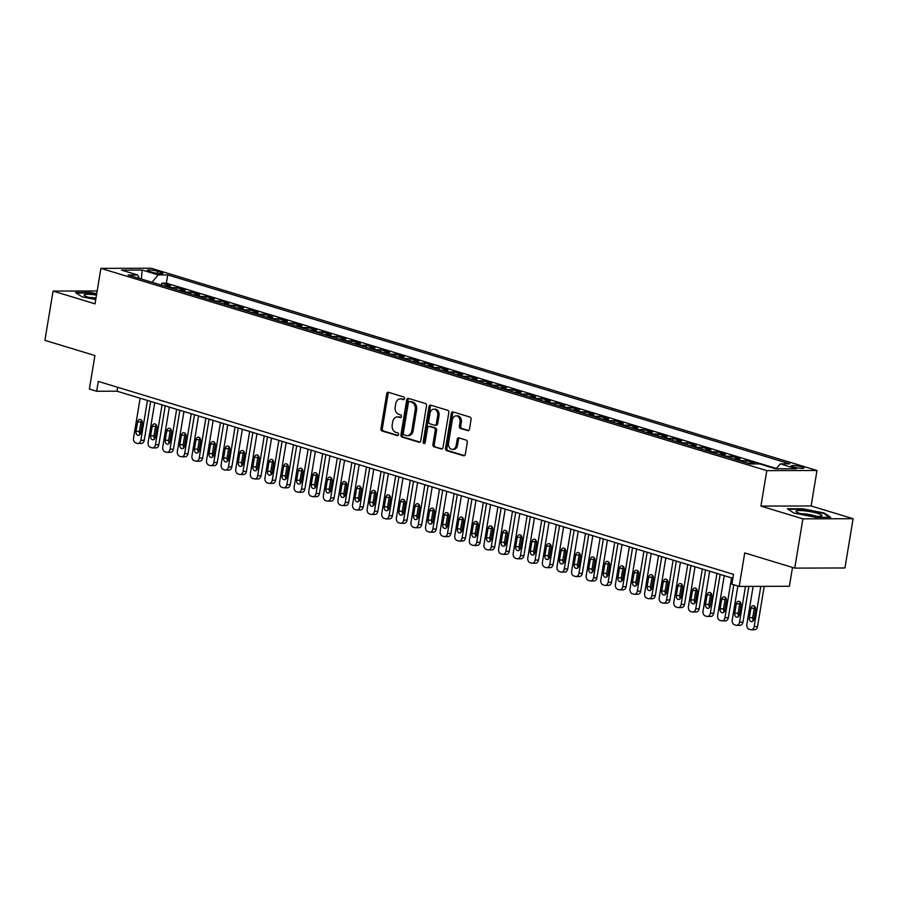 <?xml version="1.0" encoding="UTF-8"?>
<svg xmlns="http://www.w3.org/2000/svg" width="898" height="898" viewBox="0 0 898 898"><rect width="100%" height="100%" fill="white"/><g stroke="black" fill="none" stroke-linecap="round" stroke-linejoin="round"><path stroke-width="1.35" d="M404.493 398.6A1.392 1.033 -90.2 0 0 403.718 396.95L388.486 392.314A1.987 1.47 -90.2 0 0 386.735 393.818L380.965 428.627A1.987 1.47 -90.2 0 0 382.077 431.006L397.309 435.631A1.392 1.033 -90.2 0 0 397.758 432.915L395.794 432.32A6.342 4.703 -90.2 0 1 392.224 424.743L392.707 421.836A6.342 4.703 -90.2 0 1 397.275 416.885A6.342 4.703 -90.2 0 1 398.319 417.042L400.284 417.637A1.392 1.033 -90.2 0 0 400.733 414.932L398.768 414.337A6.342 4.703 -90.2 0 1 395.199 406.749L395.681 403.853A6.342 4.703 -90.2 0 1 400.25 398.903A6.342 4.703 -90.2 0 1 401.294 399.049L403.269 399.655A1.392 1.033 -90.2 0 0 404.493 398.6M801.914 466.96A6.466 0.965 9.4 0 0 795.1 465.669A6.466 0.965 9.4 0 0 791.194 465.916A6.466 0.965 9.4 0 0 793.237 466.982A6.466 0.965 9.4 0 0 800.051 468.273A6.466 0.965 9.4 0 0 803.946 468.026A6.466 0.965 9.4 0 0 801.914 466.96M467.712 430.703A1.987 1.47 -90.2 0 0 469.463 429.21L471.08 419.445A1.987 1.47 -90.2 0 0 469.968 417.065L453.052 411.935A1.987 1.47 -90.2 0 0 451.301 413.428L445.543 448.248A1.987 1.47 -90.2 0 0 446.654 450.616L463.57 455.757A1.987 1.47 -90.2 0 0 465.321 454.253L467.274 442.456A1.987 1.47 -90.2 0 0 466.163 440.087L458.923 437.887A1.987 1.47 -90.2 0 0 457.172 439.391L456.195 445.24A5.298 3.929 -90.2 0 1 452.379 449.37A5.298 3.929 -90.2 0 1 448.529 442.905L452.323 419.983A5.298 3.929 -90.2 0 1 456.15 415.853A5.298 3.929 -90.2 0 1 459.989 422.318L459.361 426.135A1.987 1.47 -90.2 0 0 460.472 428.503L468.363 430.703M97.164 290.963L53.061 291.087L44.9 340.342L94.919 355.541L89.373 389.036L96.67 391.259L98.297 381.403L733.52 574.35L731.881 584.205L739.189 586.416L789.387 586.282L792.507 567.435M802.902 518.853L853.1 518.718L811.119 505.967L760.92 506.102L802.902 518.853L794.741 568.108L744.734 552.921L739.189 586.416M760.92 506.102L766.791 470.631L100.913 268.367L151.111 268.233L816.989 470.496L766.791 470.631M53.061 291.087L95.042 303.838L100.913 268.367M426.505 405.896A1.987 1.47 -90.2 0 0 425.394 403.528L408.478 398.398A1.987 1.47 -90.2 0 0 406.727 399.891L400.968 434.711A1.987 1.47 -90.2 0 0 402.079 437.079L418.984 442.209A1.987 1.47 -90.2 0 0 420.747 440.716L426.505 405.896M430.771 405.166L447.687 410.296A1.987 1.47 -90.2 0 1 448.798 412.665L443.028 447.485A1.987 1.47 -90.2 0 1 441.277 448.978L434.037 446.789A1.987 1.47 -90.2 0 1 432.926 444.409L435.261 430.299A1.987 1.47 -90.2 0 0 434.149 427.931L429.345 426.471A1.987 1.47 -90.2 0 0 427.594 427.964L425.158 442.669A1.392 1.033 -90.2 0 1 423.16 442.052L429.019 406.659A1.987 1.47 -90.2 0 1 430.771 405.166M853.1 518.718L844.939 567.974L794.741 568.108M751.929 463.963L749.718 463.289L754.668 463.278L745.912 460.618L745.587 462.571M739.784 460.809A8.082 5.287 -73.1 0 1 740.962 460.629L735.114 458.856L740.075 458.844L731.309 456.173L730.983 458.137M725.18 456.375A8.082 5.287 -73.1 0 1 726.359 456.195L720.522 454.422L725.472 454.399L716.705 451.739L716.38 453.703M710.576 451.941A8.082 5.287 -73.1 0 1 711.755 451.75L705.918 449.977L710.868 449.965L702.101 447.305L701.776 449.258M695.972 447.496A8.082 5.287 -73.1 0 1 697.151 447.316L691.314 445.543L696.264 445.531L687.498 442.871L687.172 444.824M681.38 443.062A8.082 5.287 -73.1 0 1 682.547 442.882L676.71 441.109L681.661 441.098L672.894 438.437L672.58 440.39M666.776 438.628A8.082 5.287 -73.1 0 1 667.944 438.449L662.107 436.675L667.057 436.664L658.301 434.003L657.976 435.957M652.173 434.194A8.082 5.287 -73.1 0 1 653.34 434.015L647.503 432.241L652.453 432.23L643.698 429.57L643.372 431.523M637.569 429.76A8.082 5.287 -73.1 0 1 638.736 429.581L632.899 427.807L637.849 427.785L629.094 425.124L628.768 427.089M622.965 425.326A8.082 5.287 -73.1 0 1 624.144 425.147L618.295 423.362L623.246 423.351L614.49 420.691L614.165 422.655M608.361 420.881A8.082 5.287 -73.1 0 1 609.54 420.702L603.692 418.928L608.642 418.917L599.886 416.257L599.561 418.21M593.758 416.448A8.082 5.287 -73.1 0 1 594.936 416.268L589.088 414.494L594.049 414.483L585.283 411.823L584.957 413.776M579.154 412.014A8.082 5.287 -73.1 0 1 580.332 411.834L574.484 410.06L579.446 410.049L570.679 407.389L570.353 409.342M564.55 407.58A8.082 5.287 -73.1 0 1 565.729 407.4L559.892 405.627L564.842 405.615L556.075 402.955L555.75 404.908M549.946 403.146A8.082 5.287 -73.1 0 1 551.125 402.966L545.288 401.193L550.238 401.181L541.472 398.51L541.146 400.474M535.343 398.712A8.082 5.287 -73.1 0 1 536.521 398.532L530.684 396.759L535.635 396.736L526.868 394.076L526.554 396.04M520.75 394.278A8.082 5.287 -73.1 0 1 521.918 394.087L516.081 392.314L521.031 392.303L512.264 389.642L511.95 391.595M506.146 389.833A8.082 5.287 -73.1 0 1 507.314 389.653L501.477 387.88L506.427 387.869L497.672 385.208L497.346 387.161M491.543 385.399A8.082 5.287 -73.1 0 1 492.71 385.22L486.873 383.446L491.823 383.435L483.068 380.774L482.742 382.728M476.939 380.965A8.082 5.287 -73.1 0 1 478.118 380.786L472.269 379.012L477.22 379.001L468.464 376.341L468.139 378.294M462.335 376.531A8.082 5.287 -73.1 0 1 463.514 376.352L457.666 374.578L462.616 374.567L453.86 371.907L453.535 373.86M447.732 372.098A8.082 5.287 -73.1 0 1 448.91 371.918L443.062 370.144L448.012 370.122L439.257 367.462L438.931 369.426M433.128 367.664A8.082 5.287 -73.1 0 1 434.306 367.484L428.458 365.699L433.42 365.688L424.653 363.028L424.327 364.992M418.524 363.219A8.082 5.287 -73.1 0 1 419.703 363.039L413.866 361.265L418.816 361.254L410.049 358.594L409.724 360.547M403.92 358.785A8.082 5.287 -73.1 0 1 405.099 358.605L399.262 356.832L404.212 356.82L395.446 354.16L395.12 356.113M389.317 354.351A8.082 5.287 -73.1 0 1 390.495 354.171L384.658 352.398L389.609 352.386L380.842 349.726L380.516 351.679M374.724 349.917A8.082 5.287 -73.1 0 1 375.892 349.737L370.055 347.964L375.005 347.953L366.238 345.292L365.924 347.245M360.12 345.483A8.082 5.287 -73.1 0 1 361.288 345.303L355.451 343.53L360.401 343.519L351.646 340.847L351.32 342.811M345.517 341.049A8.082 5.287 -73.1 0 1 346.684 340.87L340.847 339.096L345.797 339.074L337.042 336.413L336.716 338.378M330.913 336.615A8.082 5.287 -73.1 0 1 332.08 336.424L326.243 334.651L331.194 334.64L322.438 331.979L322.113 333.933M316.309 332.17A8.082 5.287 -73.1 0 1 317.488 331.991L311.64 330.217L316.59 330.206L307.834 327.546L307.509 329.499M301.706 327.736A8.082 5.287 -73.1 0 1 302.884 327.557L297.036 325.783L301.986 325.772L293.231 323.112L292.905 325.065M287.102 323.302A8.082 5.287 -73.1 0 1 288.28 323.123L282.432 321.349L287.394 321.338L278.627 318.678L278.301 320.631M272.498 318.869A8.082 5.287 -73.1 0 1 273.677 318.689L267.829 316.915L272.79 316.904L264.023 314.244L263.698 316.197M257.894 314.435A8.082 5.287 -73.1 0 1 259.073 314.255L253.236 312.482L258.186 312.459L249.419 309.799L249.094 311.763M243.291 310.001A8.082 5.287 -73.1 0 1 244.469 309.821L238.632 308.036L243.583 308.025L234.816 305.365L234.49 307.329M228.687 305.556A8.082 5.287 -73.1 0 1 229.866 305.376L224.029 303.603L228.979 303.591L220.212 300.931L219.898 302.884M214.094 301.122A8.082 5.287 -73.1 0 1 215.262 300.942L209.425 299.169L214.375 299.157L205.608 296.497L205.294 298.45M199.491 296.688A8.082 5.287 -73.1 0 1 200.658 296.508L194.821 294.735L199.771 294.724L191.016 292.063L190.69 294.016M184.887 292.254A8.082 5.287 -73.1 0 1 186.054 292.075L180.217 290.301L185.168 290.29L176.412 287.629L171.462 287.641A8.082 5.287 106.9 0 0 170.283 287.82M176.087 289.583L176.412 287.629M149.248 271.331L152.458 272.307A6.264 0.932 9.4 0 0 159.058 273.553A6.264 0.932 9.4 0 0 162.841 273.318A6.264 0.932 9.4 0 0 160.865 272.285L157.655 271.308A6.264 0.932 9.4 0 0 151.055 270.051A6.264 0.932 9.4 0 0 147.272 270.287A6.264 0.932 9.4 0 0 149.248 271.331M776.096 468.812L780.295 463.884L789.791 463.862L167.724 274.9L158.228 274.923L151.975 282.253M780.295 463.884L796.358 468.767L775.737 468.812L759.674 463.94L750.178 463.963L128.1 275.012L137.607 274.979L121.544 270.107L142.165 270.051L158.228 274.923M776.377 468.475L166.355 283.173L161.808 283.184L170.564 285.856L165.614 285.867A8.082 5.287 106.9 0 0 164.435 286.047M186.054 292.075L191.016 292.063M200.658 296.508L205.608 296.497M215.262 300.942L220.212 300.931M229.866 305.376L234.816 305.365M244.469 309.821L249.419 309.799M259.073 314.255L264.023 314.244M273.677 318.689L278.627 318.678M288.28 323.123L293.231 323.112M302.884 327.557L307.834 327.546M317.488 331.991L322.438 331.979M332.08 336.424L337.042 336.413M346.684 340.87L351.646 340.847M361.288 345.303L366.238 345.292M375.892 349.737L380.842 349.726M390.495 354.171L395.446 354.16M405.099 358.605L410.049 358.594M419.703 363.039L424.653 363.028M434.306 367.484L439.257 367.462M448.91 371.918L453.86 371.907M463.514 376.352L468.464 376.341M478.118 380.786L483.068 380.774M492.71 385.22L497.672 385.208M507.314 389.653L512.264 389.642M521.918 394.087L526.868 394.076M536.521 398.532L541.472 398.51M551.125 402.966L556.075 402.955M565.729 407.4L570.679 407.389M580.332 411.834L585.283 411.823M594.936 416.268L599.886 416.257M609.54 420.702L614.49 420.691M624.144 425.147L629.094 425.124M638.736 429.581L643.698 429.57M653.34 434.015L658.301 434.003M667.944 438.449L672.894 438.437M682.547 442.882L687.498 442.871M697.151 447.316L702.101 447.305M711.755 451.75L716.705 451.739M726.359 456.195L731.309 456.173M740.962 460.629L745.912 460.618M811.119 505.967L816.989 470.496M96.67 391.259L117.021 391.202L732.869 578.267M117.672 387.285L117.021 391.202M161.483 285.149L161.808 283.184M166.355 283.173L167.724 274.9M139.415 278.447L137.607 274.979M180.217 290.301A8.082 5.287 106.9 0 0 179.039 290.481M194.821 294.735A8.082 5.287 106.9 0 0 193.642 294.914M209.425 299.169A8.082 5.287 106.9 0 0 208.246 299.348M224.029 303.603A8.082 5.287 106.9 0 0 222.85 303.782M238.632 308.036A8.082 5.287 106.9 0 0 237.454 308.227M253.236 312.482A8.082 5.287 106.9 0 0 252.057 312.661M267.829 316.915A8.082 5.287 106.9 0 0 266.661 317.095M282.432 321.349A8.082 5.287 106.9 0 0 281.265 321.529M297.036 325.783A8.082 5.287 106.9 0 0 295.869 325.963M311.64 330.217A8.082 5.287 106.9 0 0 310.472 330.397M326.243 334.651A8.082 5.287 106.9 0 0 325.065 334.831M340.847 339.096A8.082 5.287 106.9 0 0 339.669 339.276M355.451 343.53A8.082 5.287 106.9 0 0 354.272 343.709M370.055 347.964A8.082 5.287 106.9 0 0 368.876 348.143M384.658 352.398A8.082 5.287 106.9 0 0 383.48 352.577M399.262 356.832A8.082 5.287 106.9 0 0 398.083 357.011M413.866 361.265A8.082 5.287 106.9 0 0 412.687 361.445M428.458 365.699A8.082 5.287 106.9 0 0 427.291 365.89M443.062 370.144A8.082 5.287 106.9 0 0 441.895 370.324M457.666 374.578A8.082 5.287 106.9 0 0 456.498 374.758M472.269 379.012A8.082 5.287 106.9 0 0 471.091 379.192M486.873 383.446A8.082 5.287 106.9 0 0 485.695 383.626M501.477 387.88A8.082 5.287 106.9 0 0 500.298 388.059M516.081 392.314A8.082 5.287 106.9 0 0 514.902 392.493M530.684 396.759A8.082 5.287 106.9 0 0 529.506 396.938M545.288 401.193A8.082 5.287 106.9 0 0 544.109 401.372M559.892 405.627A8.082 5.287 106.9 0 0 558.713 405.806M574.484 410.06A8.082 5.287 106.9 0 0 573.317 410.24M589.088 414.494A8.082 5.287 106.9 0 0 587.921 414.674M603.692 418.928A8.082 5.287 106.9 0 0 602.524 419.108M618.295 423.362A8.082 5.287 106.9 0 0 617.128 423.553M632.899 427.807A8.082 5.287 106.9 0 0 631.721 427.987M647.503 432.241A8.082 5.287 106.9 0 0 646.324 432.421M662.107 436.675A8.082 5.287 106.9 0 0 660.928 436.855M676.71 441.109A8.082 5.287 106.9 0 0 675.532 441.288M691.314 445.543A8.082 5.287 106.9 0 0 690.135 445.722M705.918 449.977A8.082 5.287 106.9 0 0 704.739 450.156M720.522 454.422A8.082 5.287 106.9 0 0 719.343 454.601M735.114 458.856A8.082 5.287 106.9 0 0 733.947 459.035M749.718 463.289A8.082 5.287 106.9 0 0 748.55 463.469M141.334 279.031L142.165 270.051M96.715 293.68L90.608 292.479L75.488 292.524L82.021 296.823L95.749 299.528M830.672 517.282L824.14 512.983L802.486 508.717L787.366 508.762L793.899 513.061L815.552 517.315L830.672 517.282M824.027 513.656L824.14 512.983M404.044 399.475L402.652 399.049A6.342 4.703 -90.2 0 0 401.608 398.892L400.25 398.903M397.275 416.885L398.633 416.885A6.342 4.703 -90.2 0 1 399.677 417.042L401.058 417.458M388.913 392.448A1.987 1.47 -90.2 0 0 388.093 393.818L382.324 428.627A1.987 1.47 -90.2 0 0 383.435 430.995L398.083 435.451M408.904 398.521A1.987 1.47 -90.2 0 0 408.085 399.891L402.315 434.699A1.987 1.47 -90.2 0 0 403.438 437.068L419.927 442.085M409.611 401.574A1.392 1.033 -90.2 0 0 408.377 402.63L403.325 433.184A1.392 1.033 -90.2 0 0 404.1 434.845L406.177 435.474A6.342 4.703 -90.2 0 0 407.221 435.631A6.342 4.703 -90.2 0 0 411.789 430.681L415.246 409.791A6.342 4.703 -90.2 0 0 411.688 402.214L409.611 401.574L410.97 401.574A1.392 1.033 -90.2 0 0 410.509 401.574M407.221 435.631L408.579 435.631A6.342 4.703 -90.2 0 0 413.147 430.681L411.789 430.681M410.97 401.574L413.046 402.203A6.342 4.703 -90.2 0 1 416.605 409.791L413.147 430.681M442.209 448.854L434.037 446.789M430.052 426.46A1.987 1.47 -90.2 0 1 430.703 426.46L435.508 427.919A1.987 1.47 -90.2 0 1 436.619 430.288L434.284 444.409A1.987 1.47 -90.2 0 0 435.395 446.777M431.186 405.29A1.987 1.47 -90.2 0 0 430.366 406.659L424.507 442.052A1.392 1.033 -90.2 0 0 424.844 443.399M437.685 415.639A5.298 3.929 -90.2 0 0 433.846 409.174A5.298 3.929 -90.2 0 0 430.019 413.316L428.683 421.387A1.987 1.47 -90.2 0 0 429.794 423.755L434.598 425.214A1.987 1.47 -90.2 0 0 436.349 423.721L437.685 415.639L439.043 415.639A5.298 3.929 -90.2 0 0 435.193 409.174L433.846 409.174M435.957 425.214A1.987 1.47 -90.2 0 0 437.708 423.71L436.349 423.721M439.043 415.639L437.708 423.71M456.15 415.853L457.497 415.841A5.298 3.929 -90.2 0 1 461.348 422.318L460.719 426.135A1.987 1.47 -90.2 0 0 461.83 428.503L468.644 430.569M452.379 449.37L453.737 449.37A5.298 3.929 -90.2 0 0 457.553 445.228L456.195 445.24M459.349 438.011A1.987 1.47 -90.2 0 0 458.53 439.38L457.553 445.228M453.479 412.059A1.987 1.47 -90.2 0 0 452.659 413.428L446.901 448.237A1.987 1.47 -90.2 0 0 448.012 450.616L464.502 455.623M147.44 400.441L140.84 440.323A4.041 2.997 -90.2 0 1 137.933 443.466A4.041 2.997 -90.2 0 1 137.271 443.376L135.8 442.927A4.041 2.997 -90.2 0 1 133.533 438.101L140.144 398.218M150.673 401.417L144.23 440.312A4.041 2.997 89.8 0 1 141.323 443.466L137.933 443.466M141.615 420.376A3.233 2.391 -90.2 0 0 140.986 421.937L139.415 431.399A3.233 2.391 -90.2 0 0 140.066 434.396M140.694 432.825L142.266 423.373A3.233 2.391 -90.2 0 0 139.92 419.422A3.233 2.391 -90.2 0 0 137.596 421.948L136.025 431.41A3.233 2.391 -90.2 0 0 138.371 435.35A3.233 2.391 -90.2 0 0 140.694 432.825M96.479 295.105A13.133 1.953 9.4 0 0 84.491 295.61A13.133 1.953 9.4 0 0 88.251 297.204A13.133 1.953 9.4 0 0 95.85 298.944M95.996 298.046A8.991 1.336 9.4 0 0 89.486 297.552M76.285 293.051L90.743 293.006L96.636 294.174M805.147 510.906A13.133 1.953 9.4 0 0 796.369 511.849A13.133 1.953 9.4 0 0 812.757 515.923A13.133 1.953 9.4 0 0 821.378 515.991A13.133 1.953 9.4 0 0 818.067 513.476A13.133 1.953 9.4 0 0 805.147 510.906M816.013 516.215A8.991 1.336 9.4 0 0 805.955 514.026A8.991 1.336 9.4 0 0 801.364 513.791M788.163 509.289L802.621 509.245L823.601 513.375L829.539 517.282M162.044 404.875L155.444 444.757A4.041 2.997 -90.2 0 1 152.537 447.911A4.041 2.997 -90.2 0 1 151.863 447.81L150.404 447.361A4.041 2.997 -90.2 0 1 148.136 442.534L154.737 402.652M165.266 405.851L158.834 444.746A4.041 2.997 89.8 0 1 155.926 447.9L152.537 447.911M156.218 424.81A3.233 2.391 -90.2 0 0 155.59 426.37L154.018 435.833A3.233 2.391 -90.2 0 0 154.669 438.83M155.298 437.259L156.869 427.807A3.233 2.391 -90.2 0 0 154.523 423.867A3.233 2.391 -90.2 0 0 152.189 426.382L150.628 435.844A3.233 2.391 -90.2 0 0 152.974 439.784A3.233 2.391 -90.2 0 0 155.298 437.259M176.648 409.308L170.048 449.191A4.041 2.997 -90.2 0 1 167.129 452.345A4.041 2.997 -90.2 0 1 166.467 452.244L165.008 451.795A4.041 2.997 -90.2 0 1 162.74 446.968L169.34 407.097M179.869 410.285L173.437 449.18A4.041 2.997 89.8 0 1 170.53 452.334L167.129 452.345M170.822 429.244A3.233 2.391 -90.2 0 0 170.193 430.816L168.622 440.267A3.233 2.391 -90.2 0 0 169.273 443.264M169.902 441.693L171.473 432.241A3.233 2.391 -90.2 0 0 169.127 428.301A3.233 2.391 -90.2 0 0 166.792 430.816L165.232 440.278A3.233 2.391 -90.2 0 0 167.578 444.218A3.233 2.391 -90.2 0 0 169.902 441.693M191.252 413.742L184.651 453.625A4.041 2.997 -90.2 0 1 181.733 456.779A4.041 2.997 -90.2 0 1 181.07 456.678L179.611 456.24A4.041 2.997 -90.2 0 1 177.344 451.413L183.944 411.531M194.473 414.73L188.041 453.613A4.041 2.997 89.8 0 1 185.123 456.768L181.733 456.779M185.426 433.678A3.233 2.391 -90.2 0 0 184.786 435.249L183.226 444.701A3.233 2.391 -90.2 0 0 183.877 447.698M184.505 446.138L186.077 436.675A3.233 2.391 -90.2 0 0 183.731 432.735A3.233 2.391 -90.2 0 0 181.396 435.261L179.836 444.712A3.233 2.391 -90.2 0 0 182.182 448.652A3.233 2.391 -90.2 0 0 184.505 446.138M205.855 418.176L199.244 458.059A4.041 2.997 -90.2 0 1 196.336 461.213A4.041 2.997 -90.2 0 1 195.674 461.112L194.215 460.674A4.041 2.997 -90.2 0 1 191.948 455.847L198.548 415.965M209.077 419.164L202.645 458.047A4.041 2.997 89.8 0 1 199.726 461.202L196.336 461.213M200.029 438.112A3.233 2.391 -90.2 0 0 199.39 439.683L197.829 449.135A3.233 2.391 -90.2 0 0 198.469 452.132M199.109 450.572L200.669 441.109A3.233 2.391 -90.2 0 0 198.335 437.169A3.233 2.391 -90.2 0 0 196 439.694L194.439 449.146A3.233 2.391 -90.2 0 0 196.785 453.086A3.233 2.391 -90.2 0 0 199.109 450.572M220.459 422.621L213.847 462.492A4.041 2.997 -90.2 0 1 210.94 465.647A4.041 2.997 -90.2 0 1 210.278 465.546L208.819 465.108A4.041 2.997 -90.2 0 1 206.551 460.281L213.152 420.399M223.681 423.598L217.249 462.492A4.041 2.997 89.8 0 1 214.33 465.635L210.94 465.647M214.633 442.546A3.233 2.391 -90.2 0 0 213.993 444.117L212.433 453.58A3.233 2.391 -90.2 0 0 213.073 456.566M213.713 455.005L215.273 445.543A3.233 2.391 -90.2 0 0 212.927 441.603A3.233 2.391 -90.2 0 0 210.603 444.128L209.043 453.58A3.233 2.391 -90.2 0 0 211.389 457.531A3.233 2.391 -90.2 0 0 213.713 455.005M235.052 427.055L228.451 466.938A4.041 2.997 -90.2 0 1 225.544 470.081A4.041 2.997 -90.2 0 1 224.882 469.991L223.422 469.542A4.041 2.997 -90.2 0 1 221.155 464.715L227.755 424.833M238.284 428.032L231.841 466.926A4.041 2.997 89.8 0 1 228.934 470.081L225.544 470.081M229.237 446.991A3.233 2.391 -90.2 0 0 228.597 448.551L227.037 458.014A3.233 2.391 -90.2 0 0 227.677 461.011M228.317 459.439L229.877 449.977A3.233 2.391 -90.2 0 0 227.531 446.037A3.233 2.391 -90.2 0 0 225.207 448.562L223.647 458.025A3.233 2.391 -90.2 0 0 225.982 461.965A3.233 2.391 -90.2 0 0 228.317 459.439M249.655 431.489L243.055 471.371A4.041 2.997 -90.2 0 1 240.148 474.526A4.041 2.997 -90.2 0 1 239.485 474.425L238.026 473.976A4.041 2.997 -90.2 0 1 235.759 469.149L242.359 429.266M252.888 432.466L246.445 471.36A4.041 2.997 89.8 0 1 243.538 474.514L240.148 474.526M243.841 451.425A3.233 2.391 -90.2 0 0 243.201 452.985L241.641 462.448A3.233 2.391 -90.2 0 0 242.28 465.445M242.92 463.873L244.481 454.422A3.233 2.391 -90.2 0 0 242.134 450.47A3.233 2.391 -90.2 0 0 239.811 452.996L238.239 462.459A3.233 2.391 -90.2 0 0 240.585 466.399A3.233 2.391 -90.2 0 0 242.92 463.873M264.259 435.923L257.659 475.805A4.041 2.997 -90.2 0 1 254.751 478.96A4.041 2.997 -90.2 0 1 254.089 478.859L252.63 478.41A4.041 2.997 -90.2 0 1 250.362 473.583L256.963 433.7M267.492 436.899L261.049 475.794A4.041 2.997 89.8 0 1 258.141 478.948L254.751 478.96M258.433 455.858A3.233 2.391 -90.2 0 0 257.805 457.419L256.233 466.881A3.233 2.391 -90.2 0 0 256.884 469.879M257.524 468.307L259.084 458.856A3.233 2.391 -90.2 0 0 256.738 454.916A3.233 2.391 -90.2 0 0 254.415 457.43L252.843 466.893A3.233 2.391 -90.2 0 0 255.189 470.833A3.233 2.391 -90.2 0 0 257.524 468.307M278.863 440.357L272.262 480.239A4.041 2.997 -90.2 0 1 269.355 483.393A4.041 2.997 -90.2 0 1 268.693 483.292L267.234 482.855A4.041 2.997 -90.2 0 1 264.966 478.017L271.566 438.145M282.095 441.345L275.652 480.228A4.041 2.997 89.8 0 1 272.745 483.382L269.355 483.393M273.037 460.292A3.233 2.391 -90.2 0 0 272.408 461.864L270.837 471.315A3.233 2.391 -90.2 0 0 271.488 474.312M272.128 472.741L273.688 463.289A3.233 2.391 -90.2 0 0 271.342 459.349A3.233 2.391 -90.2 0 0 269.018 461.864L267.447 471.327A3.233 2.391 -90.2 0 0 269.793 475.267A3.233 2.391 -90.2 0 0 272.128 472.741M293.466 444.791L286.866 484.673A4.041 2.997 -90.2 0 1 283.959 487.827A4.041 2.997 -90.2 0 1 283.297 487.726L281.826 487.288A4.041 2.997 -90.2 0 1 279.559 482.462L286.17 442.579M296.699 445.778L290.256 484.662A4.041 2.997 89.8 0 1 287.349 487.816L283.959 487.827M287.641 464.726A3.233 2.391 -90.2 0 0 287.012 466.298L285.441 475.749A3.233 2.391 -90.2 0 0 286.092 478.746M286.72 477.186L288.292 467.723A3.233 2.391 -90.2 0 0 285.946 463.783A3.233 2.391 -90.2 0 0 283.622 466.309L282.051 475.76A3.233 2.391 -90.2 0 0 284.397 479.7A3.233 2.391 -90.2 0 0 286.72 477.186M308.07 449.225L301.47 489.107A4.041 2.997 -90.2 0 1 298.563 492.261A4.041 2.997 -90.2 0 1 297.889 492.16L296.43 491.722A4.041 2.997 -90.2 0 1 294.162 486.896L300.763 447.013M311.303 450.212L304.86 489.107A4.041 2.997 89.8 0 1 301.952 492.25L298.563 492.261M302.244 469.16A3.233 2.391 -90.2 0 0 301.616 470.732L300.044 480.194A3.233 2.391 -90.2 0 0 300.695 483.18M301.324 481.62L302.895 472.157A3.233 2.391 -90.2 0 0 300.549 468.217A3.233 2.391 -90.2 0 0 298.226 470.743L296.654 480.194A3.233 2.391 -90.2 0 0 299 484.134A3.233 2.391 -90.2 0 0 301.324 481.62M322.674 453.67L316.074 493.541A4.041 2.997 -90.2 0 1 313.155 496.695A4.041 2.997 -90.2 0 1 312.493 496.605L311.034 496.156A4.041 2.997 -90.2 0 1 308.766 491.329L315.366 451.447M325.895 454.646L319.464 493.541A4.041 2.997 89.8 0 1 316.556 496.684L313.155 496.695M316.848 473.605A3.233 2.391 -90.2 0 0 316.219 475.165L314.648 484.628A3.233 2.391 -90.2 0 0 315.299 487.625M315.928 486.054L317.499 476.591A3.233 2.391 -90.2 0 0 315.153 472.651A3.233 2.391 -90.2 0 0 312.818 475.177L311.258 484.639A3.233 2.391 -90.2 0 0 313.604 488.579A3.233 2.391 -90.2 0 0 315.928 486.054M337.278 458.103L330.677 497.986A4.041 2.997 -90.2 0 1 327.759 501.129A4.041 2.997 -90.2 0 1 327.096 501.039L325.637 500.59A4.041 2.997 -90.2 0 1 323.37 495.763L329.97 455.881M340.499 459.08L334.067 497.975A4.041 2.997 89.8 0 1 331.16 501.129L327.759 501.129M331.452 478.039A3.233 2.391 -90.2 0 0 330.812 479.599L329.252 489.062A3.233 2.391 -90.2 0 0 329.903 492.059M330.531 490.488L332.103 481.036A3.233 2.391 -90.2 0 0 329.757 477.085A3.233 2.391 -90.2 0 0 327.422 479.611L325.862 489.073A3.233 2.391 -90.2 0 0 328.208 493.013A3.233 2.391 -90.2 0 0 330.531 490.488M351.881 462.537L345.27 502.42A4.041 2.997 -90.2 0 1 342.363 505.574A4.041 2.997 -90.2 0 1 341.7 505.473L340.241 505.024A4.041 2.997 -90.2 0 1 337.974 500.197L344.574 460.315M355.103 463.514L348.671 502.409A4.041 2.997 89.8 0 1 345.752 505.563L342.363 505.574M346.056 482.473A3.233 2.391 -90.2 0 0 345.416 484.033L343.855 493.496A3.233 2.391 -90.2 0 0 344.506 496.493M345.135 494.921L346.707 485.47A3.233 2.391 -90.2 0 0 344.361 481.53A3.233 2.391 -90.2 0 0 342.026 484.044L340.465 493.507A3.233 2.391 -90.2 0 0 342.811 497.447A3.233 2.391 -90.2 0 0 345.135 494.921M366.485 466.971L359.874 506.854A4.041 2.997 -90.2 0 1 356.966 510.008A4.041 2.997 -90.2 0 1 356.304 509.907L354.845 509.458A4.041 2.997 -90.2 0 1 352.577 504.631L359.178 464.76M369.707 467.948L363.275 506.842A4.041 2.997 89.8 0 1 360.356 509.997L356.966 510.008M360.659 486.907A3.233 2.391 -90.2 0 0 360.019 488.478L358.459 497.93A3.233 2.391 -90.2 0 0 359.099 500.927M359.739 499.355L361.299 489.904A3.233 2.391 -90.2 0 0 358.964 485.964A3.233 2.391 -90.2 0 0 356.629 488.478L355.069 497.941A3.233 2.391 -90.2 0 0 357.415 501.881A3.233 2.391 -90.2 0 0 359.739 499.355M381.078 471.405L374.477 511.288A4.041 2.997 -90.2 0 1 371.57 514.442A4.041 2.997 -90.2 0 1 370.908 514.341L369.448 513.903A4.041 2.997 -90.2 0 1 367.181 509.076L373.781 469.194M384.31 472.393L377.867 511.276A4.041 2.997 89.8 0 1 374.96 514.431L371.57 514.442M375.263 491.341A3.233 2.391 -90.2 0 0 374.623 492.912L373.063 502.364A3.233 2.391 -90.2 0 0 373.703 505.361M374.343 503.8L375.903 494.338A3.233 2.391 -90.2 0 0 373.557 490.398A3.233 2.391 -90.2 0 0 371.233 492.923L369.673 502.375A3.233 2.391 -90.2 0 0 372.008 506.315A3.233 2.391 -90.2 0 0 374.343 503.8M395.681 475.839L389.081 515.721A4.041 2.997 -90.2 0 1 386.174 518.876A4.041 2.997 -90.2 0 1 385.511 518.775L384.052 518.337A4.041 2.997 -90.2 0 1 381.785 513.51L388.385 473.628M398.914 476.827L392.471 515.71A4.041 2.997 89.8 0 1 389.564 518.864L386.174 518.876M389.867 495.775A3.233 2.391 -90.2 0 0 389.227 497.346L387.667 506.798A3.233 2.391 -90.2 0 0 388.306 509.795M388.946 508.234L390.507 498.772A3.233 2.391 -90.2 0 0 388.161 494.832A3.233 2.391 -90.2 0 0 385.837 497.357L384.265 506.809A3.233 2.391 -90.2 0 0 386.611 510.749A3.233 2.391 -90.2 0 0 388.946 508.234M410.285 480.284L403.685 520.155A4.041 2.997 -90.2 0 1 400.777 523.309A4.041 2.997 -90.2 0 1 400.115 523.208L398.656 522.771A4.041 2.997 -90.2 0 1 396.388 517.944L402.989 478.062M413.518 481.261L407.075 520.155A4.041 2.997 89.8 0 1 404.167 523.298L400.777 523.309M404.47 500.208A3.233 2.391 -90.2 0 0 403.831 501.78L402.27 511.243A3.233 2.391 -90.2 0 0 402.91 514.228M403.55 512.668L405.11 503.206A3.233 2.391 -90.2 0 0 402.764 499.266A3.233 2.391 -90.2 0 0 400.441 501.791L398.869 511.243A3.233 2.391 -90.2 0 0 401.215 515.194A3.233 2.391 -90.2 0 0 403.55 512.668M424.889 484.718L418.288 524.6A4.041 2.997 -90.2 0 1 415.381 527.743A4.041 2.997 -90.2 0 1 414.719 527.654L413.26 527.205A4.041 2.997 -90.2 0 1 410.992 522.378L417.592 482.495M428.121 485.695L421.678 524.589A4.041 2.997 89.8 0 1 418.771 527.743L415.381 527.743M419.063 504.654A3.233 2.391 -90.2 0 0 418.434 506.214L416.863 515.677A3.233 2.391 -90.2 0 0 417.514 518.674M418.154 517.102L419.714 507.639A3.233 2.391 -90.2 0 0 417.368 503.699A3.233 2.391 -90.2 0 0 415.044 506.225L413.473 515.688A3.233 2.391 -90.2 0 0 415.819 519.628A3.233 2.391 -90.2 0 0 418.154 517.102M439.492 489.152L432.892 529.034A4.041 2.997 -90.2 0 1 429.985 532.188A4.041 2.997 -90.2 0 1 429.323 532.087L427.863 531.638A4.041 2.997 -90.2 0 1 425.585 526.812L432.196 486.929M442.725 490.128L436.282 529.023A4.041 2.997 89.8 0 1 433.375 532.177L429.985 532.188M433.667 509.087A3.233 2.391 -90.2 0 0 433.038 510.648L431.467 520.11A3.233 2.391 -90.2 0 0 432.118 523.107M432.746 521.536L434.318 512.085A3.233 2.391 -90.2 0 0 431.972 508.133A3.233 2.391 -90.2 0 0 429.648 510.659L428.077 520.122A3.233 2.391 -90.2 0 0 430.423 524.062A3.233 2.391 -90.2 0 0 432.746 521.536M454.096 493.586L447.496 533.468A4.041 2.997 -90.2 0 1 444.589 536.622A4.041 2.997 -90.2 0 1 443.926 536.521L442.456 536.072A4.041 2.997 -90.2 0 1 440.188 531.246L446.8 491.363M457.329 494.562L450.886 533.457A4.041 2.997 89.8 0 1 447.979 536.611L444.589 536.622M448.27 513.521A3.233 2.391 -90.2 0 0 447.642 515.082L446.07 524.544A3.233 2.391 -90.2 0 0 446.721 527.541M447.35 525.97L448.921 516.518A3.233 2.391 -90.2 0 0 446.575 512.578A3.233 2.391 -90.2 0 0 444.252 515.093L442.68 524.555A3.233 2.391 -90.2 0 0 445.026 528.495A3.233 2.391 -90.2 0 0 447.35 525.97M468.7 498.02L462.1 537.902A4.041 2.997 -90.2 0 1 459.192 541.056A4.041 2.997 -90.2 0 1 458.519 540.955L457.06 540.517A4.041 2.997 -90.2 0 1 454.792 535.679L461.392 495.808M471.921 499.007L465.49 537.891A4.041 2.997 89.8 0 1 462.582 541.045L459.192 541.056M462.874 517.955A3.233 2.391 -90.2 0 0 462.246 519.527L460.674 528.978A3.233 2.391 -90.2 0 0 461.325 531.975M461.954 530.404L463.525 520.952A3.233 2.391 -90.2 0 0 461.179 517.012A3.233 2.391 -90.2 0 0 458.844 519.527L457.284 528.989A3.233 2.391 -90.2 0 0 459.63 532.929A3.233 2.391 -90.2 0 0 461.954 530.404M483.304 502.453L476.703 542.336A4.041 2.997 -90.2 0 1 473.785 545.49A4.041 2.997 -90.2 0 1 473.123 545.389L471.663 544.951A4.041 2.997 -90.2 0 1 469.396 540.125L475.996 500.242M486.525 503.441L480.093 542.325A4.041 2.997 89.8 0 1 477.186 545.479L473.785 545.49M477.478 522.389A3.233 2.391 -90.2 0 0 476.849 523.961L475.278 533.412A3.233 2.391 -90.2 0 0 475.929 536.409M476.557 534.849L478.129 525.386A3.233 2.391 -90.2 0 0 475.783 521.446A3.233 2.391 -90.2 0 0 473.448 523.972L471.888 533.423A3.233 2.391 -90.2 0 0 474.234 537.363A3.233 2.391 -90.2 0 0 476.557 534.849M497.907 506.887L491.307 546.77A4.041 2.997 -90.2 0 1 488.389 549.924A4.041 2.997 -90.2 0 1 487.726 549.823L486.267 549.385A4.041 2.997 -90.2 0 1 484 544.558L490.6 504.676M501.129 507.875L494.697 546.77A4.041 2.997 89.8 0 1 491.778 549.913L488.389 549.924M492.082 526.823A3.233 2.391 -90.2 0 0 491.442 528.394L489.881 537.857A3.233 2.391 -90.2 0 0 490.533 540.843M491.161 539.283L492.733 529.82A3.233 2.391 -90.2 0 0 490.387 525.88A3.233 2.391 -90.2 0 0 488.052 528.406L486.491 537.857A3.233 2.391 -90.2 0 0 488.838 541.797A3.233 2.391 -90.2 0 0 491.161 539.283M512.511 511.332L505.9 551.204A4.041 2.997 -90.2 0 1 502.992 554.358A4.041 2.997 -90.2 0 1 502.33 554.268L500.871 553.819A4.041 2.997 -90.2 0 1 498.603 548.992L505.204 509.11M515.733 512.309L509.301 551.204A4.041 2.997 89.8 0 1 506.382 554.347L502.992 554.358M506.685 531.268A3.233 2.391 -90.2 0 0 506.045 532.828L504.485 542.291A3.233 2.391 -90.2 0 0 505.125 545.288M505.765 543.717L507.325 534.254A3.233 2.391 -90.2 0 0 504.99 530.314A3.233 2.391 -90.2 0 0 502.656 532.84L501.095 542.302A3.233 2.391 -90.2 0 0 503.441 546.242A3.233 2.391 -90.2 0 0 505.765 543.717M527.115 515.766L520.503 555.649A4.041 2.997 -90.2 0 1 517.596 558.792A4.041 2.997 -90.2 0 1 516.934 558.702L515.474 558.253A4.041 2.997 -90.2 0 1 513.207 553.426L519.807 513.544M530.336 516.743L523.904 555.638A4.041 2.997 89.8 0 1 520.986 558.792L517.596 558.792M521.289 535.702A3.233 2.391 -90.2 0 0 520.649 537.262L519.089 546.725A3.233 2.391 -90.2 0 0 519.729 549.722M520.369 548.15L521.929 538.699A3.233 2.391 -90.2 0 0 519.583 534.748A3.233 2.391 -90.2 0 0 517.259 537.273L515.699 546.736A3.233 2.391 -90.2 0 0 518.045 550.676A3.233 2.391 -90.2 0 0 520.369 548.15M541.707 520.2L535.107 560.083A4.041 2.997 -90.2 0 1 532.2 563.237A4.041 2.997 -90.2 0 1 531.537 563.136L530.078 562.687A4.041 2.997 -90.2 0 1 527.811 557.86L534.411 517.978M544.94 521.177L538.497 560.071A4.041 2.997 89.8 0 1 535.59 563.226L532.2 563.237M535.893 540.136A3.233 2.391 -90.2 0 0 535.253 541.696L533.693 551.159A3.233 2.391 -90.2 0 0 534.332 554.156M534.972 552.584L536.533 543.133A3.233 2.391 -90.2 0 0 534.187 539.193A3.233 2.391 -90.2 0 0 531.863 541.707L530.303 551.17A3.233 2.391 -90.2 0 0 532.637 555.11A3.233 2.391 -90.2 0 0 534.972 552.584M556.311 524.634L549.711 564.516A4.041 2.997 -90.2 0 1 546.803 567.671A4.041 2.997 -90.2 0 1 546.141 567.57L544.682 567.121A4.041 2.997 -90.2 0 1 542.414 562.294L549.015 522.423M559.544 525.611L553.101 564.505A4.041 2.997 89.8 0 1 550.193 567.659L546.803 567.671M550.496 544.57A3.233 2.391 -90.2 0 0 549.857 546.141L548.296 555.593A3.233 2.391 -90.2 0 0 548.936 558.59M549.576 557.018L551.136 547.567A3.233 2.391 -90.2 0 0 548.79 543.627A3.233 2.391 -90.2 0 0 546.467 546.141L544.895 555.604A3.233 2.391 -90.2 0 0 547.241 559.544A3.233 2.391 -90.2 0 0 549.576 557.018M570.915 529.068L564.314 568.95A4.041 2.997 -90.2 0 1 561.407 572.105A4.041 2.997 -90.2 0 1 560.745 572.004L559.286 571.566A4.041 2.997 -90.2 0 1 557.018 566.739L563.618 526.857M574.148 530.056L567.704 568.939A4.041 2.997 89.8 0 1 564.797 572.093L561.407 572.105M565.089 549.004A3.233 2.391 -90.2 0 0 564.46 550.575L562.889 560.026A3.233 2.391 -90.2 0 0 563.54 563.024M564.18 561.463L565.74 552.001A3.233 2.391 -90.2 0 0 563.394 548.061A3.233 2.391 -90.2 0 0 561.07 550.586L559.499 560.038A3.233 2.391 -90.2 0 0 561.845 563.978A3.233 2.391 -90.2 0 0 564.18 561.463M585.518 533.502L578.918 573.384A4.041 2.997 -90.2 0 1 576.011 576.538A4.041 2.997 -90.2 0 1 575.349 576.437L573.889 576A4.041 2.997 -90.2 0 1 571.622 571.173L578.222 531.29M588.751 534.49L582.308 573.373A4.041 2.997 89.8 0 1 579.401 576.527L576.011 576.538M579.693 553.437A3.233 2.391 -90.2 0 0 579.064 555.009L577.493 564.46A3.233 2.391 -90.2 0 0 578.144 567.457M578.783 565.897L580.344 556.434A3.233 2.391 -90.2 0 0 577.998 552.495A3.233 2.391 -90.2 0 0 575.674 555.02L574.103 564.472A3.233 2.391 -90.2 0 0 576.449 568.412A3.233 2.391 -90.2 0 0 578.783 565.897M600.122 537.947L593.522 577.818A4.041 2.997 -90.2 0 1 590.615 580.972A4.041 2.997 -90.2 0 1 589.952 580.871L588.482 580.434A4.041 2.997 -90.2 0 1 586.214 575.607L592.826 535.724M603.355 538.923L596.912 577.818A4.041 2.997 89.8 0 1 594.005 580.961L590.615 580.972M594.296 557.871A3.233 2.391 -90.2 0 0 593.668 559.443L592.096 568.905A3.233 2.391 -90.2 0 0 592.747 571.891M593.376 570.331L594.947 560.868A3.233 2.391 -90.2 0 0 592.601 556.928A3.233 2.391 -90.2 0 0 590.278 559.454L588.706 568.905A3.233 2.391 -90.2 0 0 591.052 572.857A3.233 2.391 -90.2 0 0 593.376 570.331M614.726 542.381L608.126 582.263A4.041 2.997 -90.2 0 1 605.218 585.406A4.041 2.997 -90.2 0 1 604.545 585.316L603.086 584.867A4.041 2.997 -90.2 0 1 600.818 580.041L607.418 540.158M617.959 543.357L611.516 582.252A4.041 2.997 89.8 0 1 608.608 585.406L605.218 585.406M608.9 562.316A3.233 2.391 -90.2 0 0 608.272 563.877L606.7 573.339A3.233 2.391 -90.2 0 0 607.351 576.336M607.98 574.765L609.551 565.302A3.233 2.391 -90.2 0 0 607.205 561.362A3.233 2.391 -90.2 0 0 604.882 563.888L603.31 573.351A3.233 2.391 -90.2 0 0 605.656 577.291A3.233 2.391 -90.2 0 0 607.98 574.765M629.33 546.815L622.729 586.697A4.041 2.997 -90.2 0 1 619.811 589.851A4.041 2.997 -90.2 0 1 619.149 589.75L617.689 589.301A4.041 2.997 -90.2 0 1 615.422 584.475L622.022 544.592M632.551 547.791L626.119 586.686A4.041 2.997 89.8 0 1 623.212 589.84L619.811 589.851M623.504 566.75A3.233 2.391 -90.2 0 0 622.875 568.311L621.304 577.773A3.233 2.391 -90.2 0 0 621.955 580.77M622.583 579.199L624.155 569.747A3.233 2.391 -90.2 0 0 621.809 565.796A3.233 2.391 -90.2 0 0 619.474 568.322L617.914 577.784A3.233 2.391 -90.2 0 0 620.26 581.724A3.233 2.391 -90.2 0 0 622.583 579.199M643.933 551.249L637.333 591.131A4.041 2.997 -90.2 0 1 634.415 594.285A4.041 2.997 -90.2 0 1 633.752 594.184L632.293 593.735A4.041 2.997 -90.2 0 1 630.026 588.908L636.626 549.026M647.155 552.225L640.723 591.12A4.041 2.997 89.8 0 1 637.816 594.274L634.415 594.285M638.108 571.184A3.233 2.391 -90.2 0 0 637.468 572.744L635.907 582.207A3.233 2.391 -90.2 0 0 636.559 585.204M637.187 583.633L638.759 574.181A3.233 2.391 -90.2 0 0 636.413 570.241A3.233 2.391 -90.2 0 0 634.078 572.756L632.518 582.218A3.233 2.391 -90.2 0 0 634.864 586.158A3.233 2.391 -90.2 0 0 637.187 583.633M658.537 555.682L651.926 595.565A4.041 2.997 -90.2 0 1 649.018 598.719A4.041 2.997 -90.2 0 1 648.356 598.618L646.897 598.18A4.041 2.997 -90.2 0 1 644.629 593.342L651.23 553.471M661.759 556.67L655.327 595.554A4.041 2.997 89.8 0 1 652.408 598.708L649.018 598.719M652.711 575.618A3.233 2.391 -90.2 0 0 652.071 577.19L650.511 586.641A3.233 2.391 -90.2 0 0 651.162 589.638M651.791 588.067L653.362 578.615A3.233 2.391 -90.2 0 0 651.016 574.675A3.233 2.391 -90.2 0 0 648.682 577.19L647.121 586.652A3.233 2.391 -90.2 0 0 649.467 590.592A3.233 2.391 -90.2 0 0 651.791 588.067M673.141 560.116L666.529 599.999A4.041 2.997 -90.2 0 1 663.622 603.153A4.041 2.997 -90.2 0 1 662.96 603.052L661.5 602.614A4.041 2.997 -90.2 0 1 659.233 597.787L665.833 557.905M676.362 561.104L669.93 599.987A4.041 2.997 89.8 0 1 667.012 603.142L663.622 603.153M667.315 580.052A3.233 2.391 -90.2 0 0 666.675 581.623L665.115 591.075A3.233 2.391 -90.2 0 0 665.755 594.072M666.395 592.512L667.955 583.049A3.233 2.391 -90.2 0 0 665.62 579.109A3.233 2.391 -90.2 0 0 663.285 581.635L661.725 591.086A3.233 2.391 -90.2 0 0 664.071 595.026A3.233 2.391 -90.2 0 0 666.395 592.512M687.733 564.55L681.133 604.433A4.041 2.997 -90.2 0 1 678.226 607.587A4.041 2.997 -90.2 0 1 677.563 607.486L676.104 607.048A4.041 2.997 -90.2 0 1 673.837 602.221L680.437 562.339M690.966 565.538L684.523 604.433A4.041 2.997 89.8 0 1 681.616 607.576L678.226 607.587M681.919 584.486A3.233 2.391 -90.2 0 0 681.279 586.057L679.719 595.52A3.233 2.391 -90.2 0 0 680.358 598.506M680.998 596.945L682.559 587.483A3.233 2.391 -90.2 0 0 680.213 583.543A3.233 2.391 -90.2 0 0 677.889 586.068L676.329 595.52A3.233 2.391 -90.2 0 0 678.664 599.46A3.233 2.391 -90.2 0 0 680.998 596.945M702.337 568.995L695.737 608.866A4.041 2.997 -90.2 0 1 692.829 612.021A4.041 2.997 -90.2 0 1 692.167 611.931L690.708 611.482A4.041 2.997 -90.2 0 1 688.44 606.655L695.041 566.773M705.57 569.972L699.127 608.866A4.041 2.997 89.8 0 1 696.219 612.009L692.829 612.021M696.522 588.931A3.233 2.391 -90.2 0 0 695.883 590.491L694.322 599.954A3.233 2.391 -90.2 0 0 694.962 602.951M695.602 601.379L697.162 591.917A3.233 2.391 -90.2 0 0 694.816 587.977A3.233 2.391 -90.2 0 0 692.493 590.502L690.921 599.965A3.233 2.391 -90.2 0 0 693.267 603.905A3.233 2.391 -90.2 0 0 695.602 601.379M716.941 573.429L710.34 613.312A4.041 2.997 -90.2 0 1 707.433 616.455A4.041 2.997 -90.2 0 1 706.771 616.365L705.312 615.916A4.041 2.997 -90.2 0 1 703.044 611.089L709.645 571.207M720.174 574.406L713.73 613.3A4.041 2.997 89.8 0 1 710.823 616.455L707.433 616.455M711.126 593.365A3.233 2.391 -90.2 0 0 710.486 594.925L708.926 604.388A3.233 2.391 -90.2 0 0 709.566 607.385M710.206 605.813L711.766 596.362A3.233 2.391 -90.2 0 0 709.42 592.411A3.233 2.391 -90.2 0 0 707.096 594.936L705.525 604.399A3.233 2.391 -90.2 0 0 707.871 608.339A3.233 2.391 -90.2 0 0 710.206 605.813M731.544 577.863L724.944 617.745A4.041 2.997 -90.2 0 1 722.037 620.9A4.041 2.997 -90.2 0 1 721.375 620.799L719.915 620.35A4.041 2.997 -90.2 0 1 717.648 615.523L724.248 575.64M733.789 584.778L728.334 617.734A4.041 2.997 89.8 0 1 725.427 620.888L722.037 620.9M725.719 597.799A3.233 2.391 -90.2 0 0 725.09 599.359L723.519 608.822A3.233 2.391 -90.2 0 0 724.17 611.819M724.809 610.247L726.37 600.796A3.233 2.391 -90.2 0 0 724.024 596.856A3.233 2.391 -90.2 0 0 721.7 599.37L720.129 608.833A3.233 2.391 -90.2 0 0 722.475 612.773A3.233 2.391 -90.2 0 0 724.809 610.247M745.475 586.405L739.548 622.179A4.041 2.997 -90.2 0 1 736.641 625.334A4.041 2.997 -90.2 0 1 735.978 625.233L734.519 624.784A4.041 2.997 -90.2 0 1 732.24 619.957L737.864 586.024M748.865 586.394L742.938 622.168A4.041 2.997 89.8 0 1 740.031 625.322L736.641 625.334M740.322 602.232A3.233 2.391 -90.2 0 0 739.694 603.804L738.122 613.255A3.233 2.391 -90.2 0 0 738.773 616.253M739.402 614.681L740.973 605.23A3.233 2.391 -90.2 0 0 738.627 601.29A3.233 2.391 -90.2 0 0 736.304 603.804L734.732 613.267A3.233 2.391 -90.2 0 0 737.078 617.207A3.233 2.391 -90.2 0 0 739.402 614.681M760.808 586.36L754.152 626.613A4.041 2.997 -90.2 0 1 751.244 629.767A4.041 2.997 -90.2 0 1 750.582 629.666L749.112 629.229A4.041 2.997 -90.2 0 1 746.844 624.402L753.141 586.383M764.209 586.349L757.542 626.602A4.041 2.997 89.8 0 1 754.634 629.756L751.244 629.767M754.926 606.666A3.233 2.391 -90.2 0 0 754.298 608.238L752.726 617.689A3.233 2.391 -90.2 0 0 753.377 620.686M754.006 619.126L755.577 609.663A3.233 2.391 -90.2 0 0 753.231 605.723A3.233 2.391 -90.2 0 0 750.908 608.249L749.336 617.701A3.233 2.391 -90.2 0 0 751.682 621.64A3.233 2.391 -90.2 0 0 754.006 619.126M171.462 287.641L165.614 285.867M157.318 273.34L157.655 271.308M160.641 273.654L160.865 272.285M402.652 399.049L401.294 399.049M399.677 417.042L398.319 417.042M383.435 430.995L382.077 431.006M382.324 428.627L380.965 428.627M388.093 393.818L386.735 393.818M419.635 442.209L418.984 442.209M403.438 437.068L402.079 437.079M402.315 434.699L400.968 434.711M408.085 399.891L406.727 399.891M416.605 409.791L415.246 409.791M413.046 402.203L411.688 402.214M441.928 448.978L441.277 448.978M434.284 444.409L432.926 444.409M436.619 430.288L435.261 430.299M435.508 427.919L434.149 427.931M430.703 426.46L429.345 426.471M424.507 442.052L423.16 442.052M430.366 406.659L429.019 406.659M461.83 428.503L460.472 428.503M460.719 426.135L459.361 426.135M461.348 422.318L459.989 422.318M458.53 439.38L457.172 439.391M464.221 455.746L463.57 455.757M448.012 450.616L446.654 450.616M446.901 448.237L445.543 448.248M452.659 413.428L451.301 413.428M140.84 440.323L144.23 440.312M139.415 431.399L136.025 431.41M140.986 421.937L137.596 421.948M155.444 444.757L158.834 444.746M154.018 435.833L150.628 435.844M155.59 426.37L152.189 426.382M170.048 449.191L173.437 449.18M168.622 440.267L165.232 440.278M170.193 430.816L166.792 430.816M184.651 453.625L188.041 453.613M183.226 444.701L179.836 444.712M184.786 435.249L181.396 435.261M199.244 458.059L202.645 458.047M197.829 449.135L194.439 449.146M199.39 439.683L196 439.694M213.847 462.492L217.249 462.492M212.433 453.58L209.043 453.58M213.993 444.117L210.603 444.128M228.451 466.938L231.841 466.926M227.037 458.014L223.647 458.025M228.597 448.551L225.207 448.562M243.055 471.371L246.445 471.36M241.641 462.448L238.239 462.459M243.201 452.985L239.811 452.996M257.659 475.805L261.049 475.794M256.233 466.881L252.843 466.893M257.805 457.419L254.415 457.43M272.262 480.239L275.652 480.228M270.837 471.315L267.447 471.327M272.408 461.864L269.018 461.864M286.866 484.673L290.256 484.662M285.441 475.749L282.051 475.76M287.012 466.298L283.622 466.309M301.47 489.107L304.86 489.107M300.044 480.194L296.654 480.194M301.616 470.732L298.226 470.743M316.074 493.541L319.464 493.541M314.648 484.628L311.258 484.639M316.219 475.165L312.818 475.177M330.677 497.986L334.067 497.975M329.252 489.062L325.862 489.073M330.812 479.599L327.422 479.611M345.27 502.42L348.671 502.409M343.855 493.496L340.465 493.507M345.416 484.033L342.026 484.044M359.874 506.854L363.275 506.842M358.459 497.93L355.069 497.941M360.019 488.478L356.629 488.478M374.477 511.288L377.867 511.276M373.063 502.364L369.673 502.375M374.623 492.912L371.233 492.923M389.081 515.721L392.471 515.71M387.667 506.798L384.265 506.809M389.227 497.346L385.837 497.357M403.685 520.155L407.075 520.155M402.27 511.243L398.869 511.243M403.831 501.78L400.441 501.791M418.288 524.6L421.678 524.589M416.863 515.677L413.473 515.688M418.434 506.214L415.044 506.225M432.892 529.034L436.282 529.023M431.467 520.11L428.077 520.122M433.038 510.648L429.648 510.659M447.496 533.468L450.886 533.457M446.07 524.544L442.68 524.555M447.642 515.082L444.252 515.093M462.1 537.902L465.49 537.891M460.674 528.978L457.284 528.989M462.246 519.527L458.844 519.527M476.703 542.336L480.093 542.325M475.278 533.412L471.888 533.423M476.849 523.961L473.448 523.972M491.307 546.77L494.697 546.77M489.881 537.857L486.491 537.857M491.442 528.394L488.052 528.406M505.9 551.204L509.301 551.204M504.485 542.291L501.095 542.302M506.045 532.828L502.656 532.84M520.503 555.649L523.904 555.638M519.089 546.725L515.699 546.736M520.649 537.262L517.259 537.273M535.107 560.083L538.497 560.071M533.693 551.159L530.303 551.17M535.253 541.696L531.863 541.707M549.711 564.516L553.101 564.505M548.296 555.593L544.895 555.604M549.857 546.141L546.467 546.141M564.314 568.95L567.704 568.939M562.889 560.026L559.499 560.038M564.46 550.575L561.07 550.586M578.918 573.384L582.308 573.373M577.493 564.46L574.103 564.472M579.064 555.009L575.674 555.02M593.522 577.818L596.912 577.818M592.096 568.905L588.706 568.905M593.668 559.443L590.278 559.454M608.126 582.263L611.516 582.252M606.7 573.339L603.31 573.351M608.272 563.877L604.882 563.888M622.729 586.697L626.119 586.686M621.304 577.773L617.914 577.784M622.875 568.311L619.474 568.322M637.333 591.131L640.723 591.12M635.907 582.207L632.518 582.218M637.468 572.744L634.078 572.756M651.926 595.565L655.327 595.554M650.511 586.641L647.121 586.652M652.071 577.19L648.682 577.19M666.529 599.999L669.93 599.987M665.115 591.075L661.725 591.086M666.675 581.623L663.285 581.635M681.133 604.433L684.523 604.433M679.719 595.52L676.329 595.52M681.279 586.057L677.889 586.068M695.737 608.866L699.127 608.866M694.322 599.954L690.921 599.965M695.883 590.491L692.493 590.502M710.34 613.312L713.73 613.3M708.926 604.388L705.525 604.399M710.486 594.925L707.096 594.936M724.944 617.745L728.334 617.734M723.519 608.822L720.129 608.833M725.09 599.359L721.7 599.37M739.548 622.179L742.938 622.168M738.122 613.255L734.732 613.267M739.694 603.804L736.304 603.804M754.152 626.613L757.542 626.602M752.726 617.689L749.336 617.701M754.298 608.238L750.908 608.249M410.734 401.541L409.376 401.541M430.378 426.415L429.019 426.415M436.282 425.259L434.924 425.27"/></g></svg>
